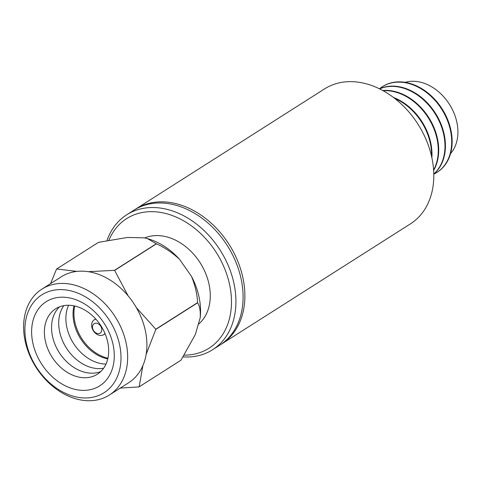 <?xml version="1.0" encoding="UTF-8"?>
<svg xmlns="http://www.w3.org/2000/svg" width="482" height="482" viewBox="0 0 482 482"><rect width="100%" height="100%" fill="white"/><g stroke="black" fill="none" stroke-linecap="round" stroke-linejoin="round"><path stroke-width="0.72" d="M104.974 333.442A8.796 6.585 57.5 0 1 103.636 334.689A8.796 6.585 57.5 0 1 100.648 335.484A8.796 6.585 57.5 0 1 92.424 328.995A8.796 6.585 57.5 0 1 94.189 319.843A8.796 6.585 57.5 0 1 95.882 319.156M96.02 323.175A5.597 4.187 -122.5 0 0 92.616 328.296A5.597 4.187 -122.5 0 0 98.226 333.634A5.597 4.187 -122.5 0 0 101.63 328.507A5.597 4.187 -122.5 0 0 96.02 323.175M105.986 364.079A38.789 29.022 57.5 0 1 105.654 364.073A38.789 29.022 57.5 0 1 73.421 343.238A38.789 29.022 57.5 0 1 68.564 305.263M103.606 368.242A38.789 29.022 57.5 0 1 98.491 368.628A38.789 29.022 57.5 0 1 64.709 345.172A38.789 29.022 57.5 0 1 63.781 305.654M100.708 371.604A38.789 29.022 57.5 0 1 91.327 373.189A38.789 29.022 57.5 0 1 56.219 347.148A38.789 29.022 57.5 0 1 59.515 306.853M68.896 305.263A38.789 29.022 57.5 0 1 107.751 342.25A38.789 29.022 57.5 0 1 84.169 377.743A38.789 29.022 57.5 0 1 45.308 340.762A38.789 29.022 57.5 0 1 68.896 305.263M63.13 297.189A49.875 37.319 57.5 0 1 113.095 344.738A49.875 37.319 57.5 0 1 82.765 390.378A49.875 37.319 57.5 0 1 32.806 342.829A49.875 37.319 57.5 0 1 63.13 297.189M383.172 90.737A50.803 38.012 57.5 0 1 386.172 90.676A50.803 38.012 57.5 0 1 429.227 119.337A50.803 38.012 57.5 0 1 433.601 170.001M382.768 90.52A50.803 38.012 57.5 0 1 386.618 90.393A50.803 38.012 57.5 0 1 429.95 119.518A50.803 38.012 57.5 0 1 433.631 170.453M379.629 88.881A50.803 38.012 57.5 0 1 392.884 86.405A50.803 38.012 57.5 0 1 439.168 121.133A50.803 38.012 57.5 0 1 433.782 173.996M379.533 88.839A50.803 38.012 57.5 0 1 393.33 86.121A50.803 38.012 57.5 0 1 439.777 121.205A50.803 38.012 57.5 0 1 433.782 174.098M379.479 88.809A50.803 38.012 57.5 0 1 382.334 86.736A50.803 38.012 57.5 0 1 399.602 82.133A50.803 38.012 57.5 0 1 447.091 119.608A50.803 38.012 57.5 0 1 436.873 172.454A50.803 38.012 57.5 0 1 433.782 174.165M382.557 86.591A50.803 38.012 57.5 0 1 382.78 86.447A50.803 38.012 57.5 0 1 400.048 81.85A50.803 38.012 57.5 0 1 447.537 119.325A50.803 38.012 57.5 0 1 437.319 172.17A50.803 38.012 57.5 0 1 437.096 172.315M450.55 153.577A43.187 32.318 -122.5 0 0 452.098 108.992A43.187 32.318 -122.5 0 0 413.634 81.271A43.187 32.318 -122.5 0 0 405.223 82.344M220.629 344.6A79.982 59.846 -122.5 0 0 221.533 344.046A79.982 59.846 -122.5 0 0 237.62 260.846A79.982 59.846 -122.5 0 0 162.856 201.844A79.982 59.846 -122.5 0 0 135.665 209.086A79.982 59.846 -122.5 0 0 134.779 209.664M183.112 356.879A79.982 59.846 -122.5 0 0 185.395 356.981A79.982 59.846 -122.5 0 0 212.58 349.739L219.744 345.184A79.982 59.846 -122.5 0 0 235.831 261.985A79.982 59.846 -122.5 0 0 161.066 202.982A79.982 59.846 -122.5 0 0 133.875 210.224L126.712 214.779A79.982 59.846 -122.5 0 0 106.986 240.554M212.58 349.739A79.982 59.846 -122.5 0 0 228.667 266.54A79.982 59.846 -122.5 0 0 153.903 207.543A79.982 59.846 -122.5 0 0 126.712 214.779M184.19 355.144A76.783 57.448 -122.5 0 0 229.504 284.157A76.783 57.448 -122.5 0 0 152.74 211.67A76.783 57.448 -122.5 0 0 108.92 240.175M198.271 324.446A51.188 38.301 -122.5 0 0 204.675 271.137A51.188 38.301 -122.5 0 0 157.777 235.578A51.188 38.301 -122.5 0 0 144.727 237.945M63.275 283.422A62.787 46.977 -122.5 0 0 41.934 289.104A62.787 46.977 -122.5 0 0 29.306 354.415A62.787 46.977 -122.5 0 0 87.995 400.729A62.787 46.977 -122.5 0 0 109.336 395.047A62.787 46.977 -122.5 0 0 121.964 329.736A62.787 46.977 -122.5 0 0 63.275 283.422M120.271 388.088L139.045 386.907L180.877 360.289A71.981 53.857 -122.5 0 0 180.985 360.205L195.373 334.424L200.199 317.789A63.244 47.32 -122.5 0 0 191.468 276.343L179.545 259.31C172.237 252.604 164.543 247.441 156.457 243.814L114.626 270.432L128.176 295.93A62.787 46.977 -122.5 0 0 88.296 271.679A62.787 46.977 -122.5 0 0 82.524 271.173A62.787 46.977 -122.5 0 0 76.909 271.408A62.787 46.977 -122.5 0 0 61.184 276.855L41.934 289.104M61.533 289.61A57.985 43.386 -122.5 0 0 26.275 342.672A57.985 43.386 -122.5 0 0 84.362 397.957A57.985 43.386 -122.5 0 0 119.62 344.895A57.985 43.386 -122.5 0 0 61.533 289.61M221.533 344.046L410.453 223.847A79.982 59.846 -122.5 0 0 426.54 140.648A79.982 59.846 -122.5 0 0 351.776 81.651A79.982 59.846 -122.5 0 0 324.585 88.887L135.665 209.086M139.045 386.907A71.981 53.857 -122.5 0 0 139.153 386.823L180.985 360.205M109.336 395.047L128.586 382.798A62.787 46.977 -122.5 0 0 142.871 365.657L139.153 386.823M200.199 317.789C200.614 311.27 199.765 306.269 197.65 302.786L155.813 329.399L146.154 354.348A62.787 46.977 -122.5 0 0 136.286 307.51L155.776 329.23L197.608 302.612C197.18 294.014 195.132 285.26 191.468 276.343M114.626 270.432A71.981 53.857 -122.5 0 0 114.481 270.342L156.313 243.729L147.378 238.596L144.251 237.849L127.501 237.451L98.503 242.35L56.671 268.968L76.909 271.408M88.296 271.679L114.481 270.342M56.671 268.968A71.981 53.857 -122.5 0 0 56.557 269.052L50.586 283.597M179.545 259.31A63.244 47.32 -122.5 0 0 148.39 238.891L147.378 238.596M142.871 365.657A62.787 46.977 -122.5 0 0 146.154 354.348M136.286 307.51A62.787 46.977 -122.5 0 0 128.176 295.93M393.487 97.46A50.803 38.012 57.5 0 1 431.878 157.807M394.776 98.455A50.803 38.012 57.5 0 1 431.529 156.216M107.745 358.933A38.789 29.022 57.5 0 1 73.969 305.847M74.698 306.004A38.789 29.022 -122.5 0 0 107.908 358.204M94.189 319.843L95.659 318.909M382.78 86.447L382.334 86.736M437.319 172.17L436.873 172.454M103.636 334.689L105.1 333.755"/></g></svg>
